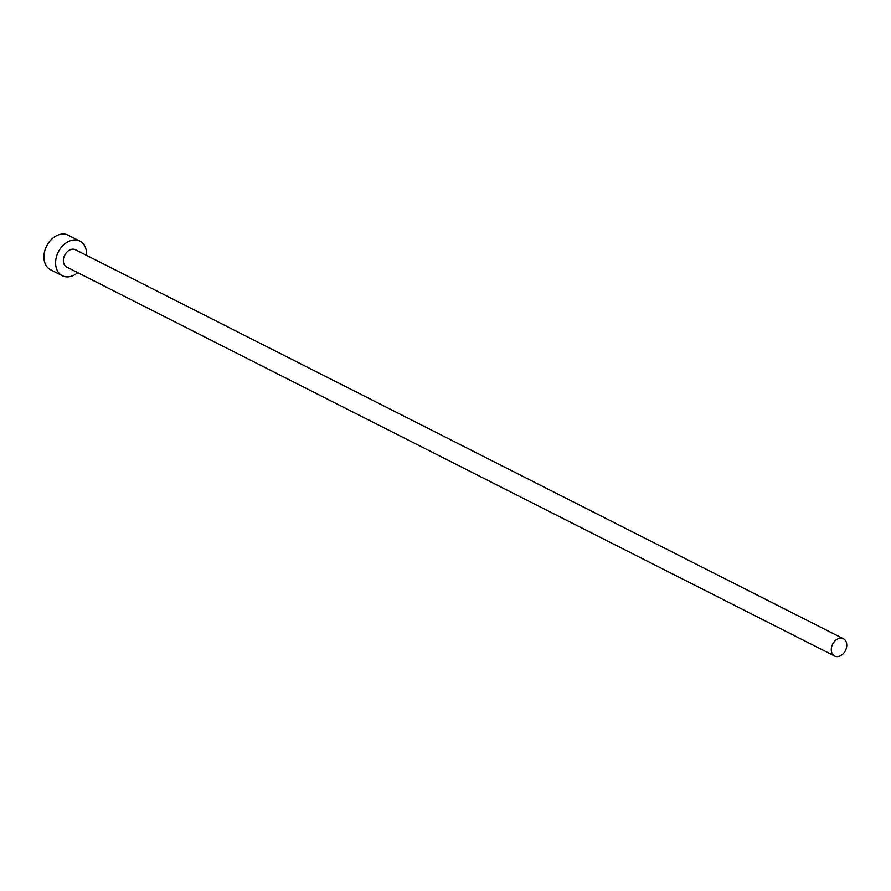 <?xml version="1.0" encoding="UTF-8"?>
<svg xmlns="http://www.w3.org/2000/svg" width="891" height="891" viewBox="0 0 891 891"><rect width="100%" height="100%" fill="white"/><g stroke="black" fill="none" stroke-linecap="round" stroke-linejoin="round"><path stroke-width="1.34" d="M839.244 656.299A9.701 7.15 116.9 0 0 846.45 647.79A9.701 7.15 116.9 0 0 843.409 638.747A9.701 7.15 116.9 0 0 838.81 638.502A9.701 7.15 116.9 0 0 831.604 647.011A9.701 7.15 116.9 0 0 834.644 656.054A9.701 7.15 116.9 0 0 839.244 656.299M843.409 638.747L75.479 249.758A9.701 7.15 116.9 0 0 70.879 249.525A9.701 7.15 116.9 0 0 63.673 258.022A9.701 7.15 116.9 0 0 66.714 267.077L834.644 656.054M86.527 255.361A19.402 14.301 116.9 0 0 79.867 241.105A19.402 14.301 116.9 0 0 70.656 240.626A19.402 14.301 116.9 0 0 56.244 257.633A19.402 14.301 116.9 0 0 62.325 275.731A19.402 14.301 116.9 0 0 71.525 276.21A19.402 14.301 116.9 0 0 77.762 272.668M79.867 241.105L68.173 235.179A19.402 14.301 116.9 0 0 58.962 234.701A19.402 14.301 116.9 0 0 44.55 251.708A19.402 14.301 116.9 0 0 50.631 269.806L62.325 275.731"/></g></svg>
